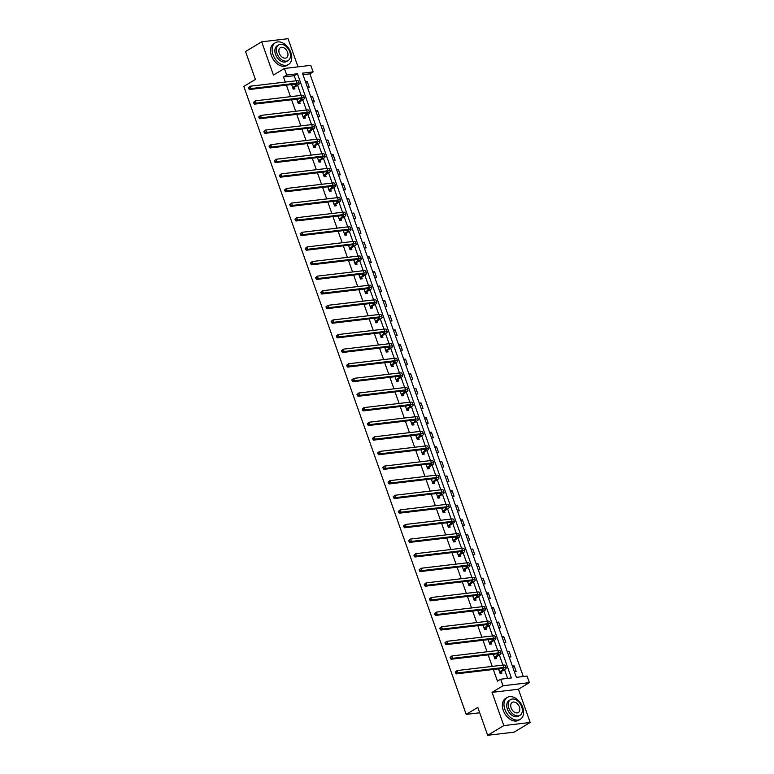 <?xml version="1.0" encoding="UTF-8"?>
<svg xmlns="http://www.w3.org/2000/svg" width="774" height="774" viewBox="0 0 774 774"><rect width="100%" height="100%" fill="white"/><g stroke="black" fill="none" stroke-linecap="round" stroke-linejoin="round"><path stroke-width="1.16" d="M527.065 676.079L529.387 682.639L503.003 685.764L500.681 679.214L511.382 677.947L297.429 73.762L286.728 75.03L284.416 68.48L310.79 65.345L313.112 71.905L302.421 73.172L516.364 677.347L527.065 676.079M518.416 689.228L492.041 692.362L503.806 725.606L487.678 735.3L514.062 732.175L530.19 722.471L518.416 689.228L529.387 682.639M298.019 66.864L288.054 38.7L261.67 41.825L273.445 75.068L284.416 68.48M523.311 676.524L309.89 73.84L313.112 71.905M503.806 725.606L530.19 722.471M487.678 735.3L477.8 707.397L466.19 714.373L243.81 86.417L255.42 79.432L245.542 51.529L261.67 41.825M466.19 714.373L479.706 712.777M309.89 73.84L302.944 74.662M305.469 81.783L307.239 81.57L309.223 87.191L307.452 87.404M310.635 96.392L312.406 96.179L314.399 101.8L312.628 102.013M315.811 111.001L317.582 110.788L319.575 116.41L317.804 116.622M320.987 125.611L322.758 125.398L324.741 131.019L322.981 131.222M326.164 140.22L327.934 140.007L329.918 145.628L328.147 145.831M331.33 154.819L333.101 154.616L335.094 160.228L333.323 160.441M336.506 169.429L338.277 169.225L340.27 174.837L338.499 175.05M341.682 184.038L343.453 183.835L345.436 189.446L343.666 189.659M346.849 198.647L348.619 198.434L350.612 204.055L348.842 204.268M352.025 213.256L353.795 213.043L355.788 218.665L354.018 218.878M357.201 227.866L358.972 227.653L360.955 233.274L359.184 233.487M362.367 242.475L364.138 242.262L366.131 247.883L364.361 248.096M367.544 257.084L369.314 256.871L371.307 262.492L369.537 262.696M372.72 271.693L374.49 271.481L376.474 277.102L374.703 277.305M377.886 286.293L379.657 286.09L381.65 291.701L379.879 291.914M383.062 300.902L384.833 300.699L386.826 306.311L385.055 306.523M388.238 315.511L390.009 315.308L391.992 320.92L390.222 321.133M393.405 330.121L395.175 329.908L397.168 335.529L395.398 335.742M398.581 344.73L400.352 344.517L402.345 350.138L400.574 350.351M403.757 359.339L405.528 359.126L407.511 364.748L405.74 364.96M408.924 373.948L410.694 373.736L412.687 379.357L410.917 379.57M414.1 388.558L415.87 388.345L417.863 393.966L416.093 394.169M419.276 403.167L421.046 402.954L423.03 408.575L421.259 408.778M424.442 417.767L426.213 417.563L428.206 423.175L426.435 423.388M429.618 432.376L431.389 432.173L433.382 437.784L431.611 437.997M434.794 446.985L436.565 446.782L438.548 452.393L436.778 452.606M439.961 461.594L441.731 461.381L443.725 467.003L441.954 467.215M445.137 476.204L446.908 475.991L448.901 481.612L447.13 481.825M450.313 490.813L452.084 490.6L454.067 496.221L452.297 496.434M455.489 505.422L457.26 505.209L459.243 510.83L457.473 511.043M460.656 520.031L462.426 519.818L464.419 525.44L462.649 525.643M465.832 534.641L467.602 534.428L469.595 540.049L467.825 540.252M471.008 549.24L472.779 549.037L474.762 554.648L472.991 554.861M476.174 563.849L477.945 563.646L479.938 569.258L478.168 569.471M481.351 578.459L483.121 578.255L485.114 583.867L483.344 584.08M486.527 593.068L488.297 592.855L490.281 598.476L488.51 598.689M491.693 607.677L493.464 607.464L495.457 613.085L493.686 613.298M496.869 622.286L498.64 622.073L500.633 627.695L498.862 627.908M502.045 636.896L503.816 636.683L505.799 642.304L504.029 642.517M507.212 651.505L508.982 651.292L510.975 656.913L509.205 657.116M512.388 666.114L514.159 665.901L516.152 671.522L514.381 671.726M296.007 80.796L294.197 75.707L283.507 76.974L285.306 82.063M286.399 85.15L290.482 96.663M291.575 99.759L295.658 111.272M296.752 114.368L300.825 125.881M301.918 128.968L306.001 140.491M307.094 143.577L311.177 155.1M312.27 158.186L316.343 169.709M317.437 172.796L321.52 184.318M322.613 187.405L326.696 198.928M327.789 202.014L331.862 213.537M332.955 216.623L337.038 228.137M338.132 231.233L342.214 242.746M343.308 245.842L347.381 257.355M348.474 260.441L352.557 271.964M353.65 275.051L357.733 286.574M358.826 289.66L362.9 301.183M364.003 304.269L368.076 315.792M369.169 318.878L373.252 330.401M374.345 333.488L378.428 345.011M379.521 348.097L383.594 359.61M384.688 362.706L388.771 374.219M389.864 377.315L393.947 388.829M395.04 391.915L399.113 403.438M400.206 406.524L404.289 418.047M405.382 421.133L409.465 432.656M410.559 435.743L414.632 447.266M415.725 450.352L419.808 461.875M420.901 464.961L424.984 476.484M426.077 479.57L430.151 491.084M431.244 494.18L435.327 505.693M436.42 508.789L440.503 520.302M441.596 523.388L445.669 534.911M446.762 537.998L450.845 549.521M451.939 552.607L456.021 564.13M457.115 567.216L461.188 578.739M462.281 581.825L466.364 593.348M467.457 596.435L471.54 607.958M472.633 611.044L476.707 622.557M477.8 625.653L481.883 637.166M482.976 640.262L487.059 651.776M488.152 654.862L492.225 666.385M493.328 669.471L497.459 681.149L500.681 679.214M507.628 678.392L504.522 669.636M502.926 665.118L499.356 655.027M497.75 650.508L494.18 640.417M492.574 635.899L489.004 625.808M487.407 621.29L483.827 611.199M482.231 606.69L478.661 596.599M477.055 592.081L473.485 581.99M471.888 577.472L468.309 567.381M466.712 562.862L463.142 552.771M461.536 548.253L457.966 538.162M456.37 533.644L452.79 523.553M451.194 519.035L447.624 508.944M446.017 504.425L442.447 494.334M440.851 489.816L437.271 479.725M435.675 475.217L432.105 465.126M430.499 460.607L426.929 450.516M425.332 445.998L421.753 435.907M420.156 431.389L416.586 421.298M414.98 416.78L411.41 406.689M409.814 402.17L406.234 392.079M404.638 387.561L401.067 377.47M399.461 372.952L395.891 362.861M394.295 358.343L390.715 348.252M389.119 343.743L385.549 333.652M383.943 329.134L380.373 319.043M378.776 314.525L375.197 304.434M373.6 299.915L370.03 289.824M368.424 285.306L364.854 275.215M363.248 270.697L359.678 260.606M358.081 256.088L354.502 245.997M352.905 241.478L349.335 231.387M347.729 226.869L344.159 216.778M342.563 212.27L338.983 202.178M337.387 197.66L333.817 187.569M332.21 183.051L328.64 172.96M327.044 168.442L323.464 158.351M321.868 153.833L318.298 143.741M316.692 139.223L313.122 129.132M311.525 124.614L307.946 114.523M306.349 110.005L302.779 99.914M301.173 95.395L297.603 85.304M291.575 84.53L293.182 89.097L294.971 88.884L294.43 87.365M296.742 99.14L298.358 103.706L300.138 103.493L299.606 101.975M301.918 113.749L303.534 118.306L305.314 118.103L304.772 116.574M307.094 128.358L308.7 132.915L310.49 132.702L309.948 131.183M312.261 142.967L313.876 147.524L315.657 147.312L315.124 145.793M317.437 157.577L319.052 162.134L320.833 161.921L320.291 160.402M322.613 172.186L324.229 176.743L326.009 176.53L325.467 175.011M327.779 186.795L329.395 191.352L331.175 191.139L330.643 189.62M332.955 201.404L334.571 205.961L336.351 205.749L335.81 204.23M338.132 216.004L339.747 220.571L341.528 220.358L340.986 218.839M343.298 230.613L344.914 235.18L346.694 234.967L346.162 233.448M348.474 245.223L350.09 249.779L351.87 249.576L351.328 248.048M353.65 259.832L355.266 264.389L357.046 264.176L356.504 262.657M358.817 274.441L360.432 278.998L362.213 278.785L361.681 277.266M363.993 289.05L365.609 293.607L367.389 293.394L366.857 291.875M369.169 303.66L370.785 308.216L372.565 308.004L372.023 306.485M374.335 318.269L375.951 322.826L377.741 322.613L377.199 321.094M379.512 332.878L381.127 337.435L382.907 337.222L382.375 335.703M384.688 347.478L386.303 352.044L388.084 351.831L387.542 350.312M389.854 362.087L391.47 366.653L393.26 366.441L392.718 364.922M395.03 376.696L396.646 381.253L398.426 381.05L397.894 379.521M400.206 391.305L401.822 395.862L403.602 395.649L403.061 394.13M405.382 405.915L406.989 410.472L408.778 410.259L408.237 408.74M410.549 420.524L412.165 425.081L413.945 424.868L413.413 423.349M415.725 435.133L417.341 439.69L419.121 439.477L418.579 437.958M420.901 449.742L422.507 454.299L424.297 454.086L423.755 452.567M426.068 464.352L427.683 468.909L429.464 468.696L428.931 467.177M431.244 478.951L432.859 483.518L434.64 483.305L434.098 481.786M436.42 493.56L438.026 498.127L439.816 497.914L439.274 496.395M441.586 508.17L443.202 512.727L444.982 512.523L444.45 510.995M446.762 522.779L448.378 527.336L450.158 527.123L449.617 525.604M451.939 537.388L453.554 541.945L455.335 541.732L454.793 540.213M457.105 551.997L458.721 556.554L460.501 556.342L459.969 554.823M462.281 566.607L463.897 571.164L465.677 570.951L465.135 569.432M467.457 581.216L469.073 585.773L470.853 585.56L470.311 584.041M472.624 595.825L474.239 600.382L476.02 600.169L475.488 598.65M477.8 610.425L479.416 614.991L481.196 614.779L480.654 613.26M482.976 625.034L484.592 629.601L486.372 629.388L485.83 627.869M488.142 639.643L489.758 644.2L491.538 643.997L491.006 642.468M493.319 654.253L494.934 658.809L496.714 658.597L496.182 657.078M498.495 668.862L500.11 673.419L501.891 673.206L501.349 671.687M492.041 692.362L503.003 685.764M283.507 76.974L286.728 75.03M294.197 75.707L297.429 73.762M305.72 82.489L307.239 81.57M310.887 97.098L312.406 96.179M316.063 111.708L317.582 110.788M321.239 126.307L322.758 125.398M326.405 140.916L327.934 140.007M331.582 155.526L333.101 154.616M336.758 170.135L338.277 169.225M341.924 184.744L343.453 183.835M347.1 199.353L348.619 198.434M352.276 213.963L353.795 213.043M357.443 228.572L358.972 227.653M362.619 243.181L364.138 242.262M367.795 257.781L369.314 256.871M372.962 272.39L374.49 271.481M378.138 286.999L379.657 286.09M383.314 301.608L384.833 300.699M388.48 316.218L390.009 315.308M393.656 330.827L395.175 329.908M398.833 345.436L400.352 344.517M404.009 360.045L405.528 359.126M409.175 374.655L410.694 373.736M414.351 389.254L415.87 388.345M419.527 403.864L421.046 402.954M424.694 418.473L426.213 417.563M429.87 433.082L431.389 432.173M435.046 447.691L436.565 446.782M440.213 462.301L441.731 461.381M445.389 476.91L446.908 475.991M450.565 491.519L452.084 490.6M455.731 506.128L457.26 505.209M460.907 520.728L462.426 519.818M466.083 535.337L467.602 534.428M471.25 549.946L472.779 549.037M476.426 564.556L477.945 563.646M481.602 579.165L483.121 578.255M486.769 593.774L488.297 592.855M491.945 608.383L493.464 607.464M497.121 622.993L498.64 622.073M502.287 637.602L503.816 636.683M507.463 652.201L508.982 651.292M512.64 666.811L514.159 665.901M292.649 87.578L295.687 85.604A5.089 1.093 160.5 0 0 296.916 84.327A5.089 1.093 160.5 0 0 295.349 84.085L249.392 89.532L248.706 88.652L249.344 88.265L249.015 87.327L248.367 87.714L248.706 88.652M291.73 84.995L293.027 84.366M248.367 87.714L250.176 86.224L251.008 88.565L296.955 83.118A7.624 1.635 -19.5 0 1 299.306 83.476A7.624 1.635 -19.5 0 1 297.468 85.392L294.594 87.123L293.278 89.078M291.672 84.801L292.301 84.801M249.015 87.327L250.176 86.224L296.132 80.777A7.624 1.635 -19.5 0 1 298.483 81.144L299.306 83.476M249.344 88.265L251.008 88.565L249.392 89.532M292.804 87.336L294.594 87.123M290.85 52.555A12.713 8.553 59 0 0 275.389 42.715A12.713 8.553 59 0 0 273.029 54.673A12.713 8.553 59 0 0 288.489 64.513A12.713 8.553 59 0 0 290.85 52.555M275.389 42.715L273.773 43.692A12.713 8.553 59 0 0 271.413 55.641A12.713 8.553 59 0 0 286.873 65.48L288.489 64.513M288.141 60.566L286.651 61.456A9.153 6.153 -121 0 1 275.525 54.374A9.153 6.153 -121 0 1 277.218 45.772L278.708 44.873A9.153 6.153 59 0 0 277.005 53.483A9.153 6.153 59 0 0 288.141 60.566A9.153 6.153 59 0 0 289.834 51.964A9.153 6.153 59 0 0 278.708 44.873M279.288 53.212A5.902 3.967 59 0 0 286.457 57.779A5.902 3.967 59 0 0 287.56 52.235A5.902 3.967 59 0 0 280.382 47.669A5.902 3.967 59 0 0 279.288 53.212M522.702 707.301A12.713 8.553 59 0 0 507.241 697.461A12.713 8.553 59 0 0 504.88 709.419A12.713 8.553 59 0 0 520.341 719.259A12.713 8.553 59 0 0 522.702 707.301M507.241 697.461L505.635 698.438A12.713 8.553 59 0 0 503.274 710.387A12.713 8.553 59 0 0 518.735 720.226L520.341 719.259M519.993 715.311L518.512 716.202A9.153 6.153 -121 0 1 507.376 709.119A9.153 6.153 -121 0 1 509.079 700.518L510.559 699.619A9.153 6.153 59 0 0 508.866 708.229A9.153 6.153 59 0 0 519.993 715.311A9.153 6.153 59 0 0 521.695 706.71A9.153 6.153 59 0 0 510.559 699.619M511.14 707.958A5.902 3.967 59 0 0 518.319 712.525A5.902 3.967 59 0 0 519.412 706.981A5.902 3.967 59 0 0 512.243 702.415A5.902 3.967 59 0 0 511.14 707.958M297.816 102.178L300.854 100.214A5.089 1.093 160.5 0 0 302.083 98.937A5.089 1.093 160.5 0 0 300.515 98.695L254.569 104.142L253.872 103.261L254.52 102.874L254.191 101.936L253.543 102.323L253.872 103.261M296.906 99.604L298.203 98.975M253.543 102.323L255.352 100.833L256.184 103.174L302.131 97.727A7.624 1.635 -19.5 0 1 304.482 98.085A7.624 1.635 -19.5 0 1 302.634 100.001L299.761 101.733L298.454 103.687M296.839 99.411L297.477 99.411M254.191 101.936L255.352 100.833L301.299 95.386A7.624 1.635 -19.5 0 1 303.65 95.744L304.482 98.085M254.52 102.874L256.184 103.174L254.569 104.142M297.98 101.945L299.761 101.733M302.992 116.787L306.03 114.823A5.089 1.093 160.5 0 0 307.259 113.546A5.089 1.093 160.5 0 0 305.691 113.304L259.745 118.751L259.048 117.871L259.696 117.484L259.358 116.545L258.719 116.932L259.048 117.871M302.083 114.213L303.369 113.575M258.719 116.932L260.528 115.442L261.351 117.783L307.307 112.336A7.624 1.635 -19.5 0 1 309.658 112.694A7.624 1.635 -19.5 0 1 307.81 114.61L304.937 116.342L303.631 118.296M302.015 114.02L302.644 114.01M259.358 116.545L260.528 115.442L306.475 109.995A7.624 1.635 -19.5 0 1 308.826 110.353L309.658 112.694M259.696 117.484L261.351 117.783L259.745 118.751M303.156 116.545L304.937 116.342M308.168 131.396L311.206 129.432A5.089 1.093 160.5 0 0 312.435 128.155A5.089 1.093 160.5 0 0 310.867 127.913L264.911 133.36L264.224 132.48L264.863 132.093L264.534 131.154L263.886 131.541L264.224 132.48M307.249 128.823L308.545 128.184M263.886 131.541L265.695 130.051L266.527 132.393L312.473 126.946A7.624 1.635 -19.5 0 1 314.825 127.304A7.624 1.635 -19.5 0 1 312.986 129.219L310.113 130.941L308.797 132.905M307.191 128.629L307.82 128.619M264.534 131.154L265.695 130.051L311.651 124.604A7.624 1.635 -19.5 0 1 314.002 124.962L314.825 127.304M264.863 132.093L266.527 132.393L264.911 133.36M308.323 131.154L310.113 130.941M313.344 146.005L316.373 144.041A5.089 1.093 160.5 0 0 317.601 142.764A5.089 1.093 160.5 0 0 316.034 142.522L270.087 147.969L269.391 147.089L270.039 146.692L269.71 145.764L269.062 146.151L269.391 147.089M312.425 143.432L313.722 142.793M269.062 146.151L270.871 144.661L271.703 147.002L317.65 141.555A7.624 1.635 -19.5 0 1 320.001 141.913A7.624 1.635 -19.5 0 1 318.153 143.829L315.279 145.551L313.973 147.515M312.357 143.238L312.996 143.229M269.71 145.764L270.871 144.661L316.818 139.214A7.624 1.635 -19.5 0 1 319.169 139.572L320.001 141.913M270.039 146.692L271.703 147.002L270.087 147.969M313.499 145.764L315.279 145.551M318.511 160.615L321.549 158.641A5.089 1.093 160.5 0 0 322.777 157.374A5.089 1.093 160.5 0 0 321.21 157.132L275.263 162.579L274.567 161.689L275.215 161.302L274.886 160.373L274.238 160.76L274.567 161.689M317.601 158.031L318.888 157.403M274.238 160.76L276.047 159.27L276.869 161.611L322.826 156.155A7.624 1.635 -19.5 0 1 325.177 156.522A7.624 1.635 -19.5 0 1 323.329 158.438L320.455 160.16L319.149 162.124M317.534 157.848L318.162 157.838M274.886 160.373L276.047 159.27L321.994 153.813A7.624 1.635 -19.5 0 1 324.345 154.181L325.177 156.522M275.215 161.302L276.869 161.611L275.263 162.579M318.675 160.373L320.455 160.16M323.687 175.224L326.725 173.25A5.089 1.093 160.5 0 0 327.953 171.983A5.089 1.093 160.5 0 0 326.386 171.741L280.43 177.188L279.743 176.298L280.382 175.911L280.053 174.972L279.414 175.369L279.743 176.298M322.768 172.641L324.064 172.012M279.414 175.369L281.214 173.869L282.046 176.211L327.992 170.764A7.624 1.635 -19.5 0 1 330.343 171.131A7.624 1.635 -19.5 0 1 328.505 173.037L325.631 174.769L324.325 176.733M322.71 172.457L323.339 172.447M280.053 174.972L281.214 173.869L327.17 168.422A7.624 1.635 -19.5 0 1 329.521 168.79L330.343 171.131M280.382 175.911L282.046 176.211L280.43 177.188M323.842 174.982L325.631 174.769M328.863 189.833L331.891 187.859A5.089 1.093 160.5 0 0 333.12 186.582A5.089 1.093 160.5 0 0 331.553 186.34L285.606 191.797L284.909 190.907L285.558 190.52L285.229 189.582L284.58 189.969L284.909 190.907M327.944 187.25L329.24 186.621M284.58 189.969L286.39 188.479L287.222 190.82L333.168 185.373A7.624 1.635 -19.5 0 1 335.519 185.741A7.624 1.635 -19.5 0 1 333.681 187.647L330.798 189.378L329.492 191.342M327.876 187.066L328.515 187.056M285.229 189.582L286.39 188.479L332.336 183.032A7.624 1.635 -19.5 0 1 334.687 183.399L335.519 185.741M285.558 190.52L287.222 190.82L285.606 191.797M329.018 189.591L330.798 189.378M334.029 204.442L337.067 202.469A5.089 1.093 160.5 0 0 338.296 201.192A5.089 1.093 160.5 0 0 336.729 200.95L290.782 206.397L290.086 205.516L290.734 205.129L290.405 204.191L289.757 204.578L290.086 205.516M333.12 201.859L334.407 201.23M289.757 204.578L291.566 203.088L292.388 205.429L338.344 199.982A7.624 1.635 -19.5 0 1 340.695 200.35A7.624 1.635 -19.5 0 1 338.848 202.256L335.974 203.988L334.668 205.952M333.052 201.675L333.681 201.666M290.405 204.191L291.566 203.088L337.512 197.641A7.624 1.635 -19.5 0 1 339.863 198.009L340.695 200.35M290.734 205.129L292.388 205.429L290.782 206.397M334.194 204.201L335.974 203.988M339.206 219.052L342.243 217.078A5.089 1.093 160.5 0 0 343.472 215.801A5.089 1.093 160.5 0 0 341.905 215.559L295.949 221.006L295.262 220.126L295.91 219.739L295.571 218.8L294.933 219.187L295.262 220.126M338.296 216.468L339.583 215.84M294.933 219.187L296.732 217.697L297.564 220.039L343.511 214.592A7.624 1.635 -19.5 0 1 345.862 214.949A7.624 1.635 -19.5 0 1 344.024 216.865L341.15 218.597L339.844 220.551M338.228 216.275L338.857 216.275M295.571 218.8L296.732 217.697L342.688 212.25A7.624 1.635 -19.5 0 1 345.04 212.618L345.862 214.949M295.91 219.739L297.564 220.039L295.949 221.006M339.36 218.81L341.15 218.597M344.382 233.651L347.41 231.687A5.089 1.093 160.5 0 0 348.639 230.41A5.089 1.093 160.5 0 0 347.071 230.168L301.125 235.615L300.438 234.735L301.076 234.348L300.747 233.409L300.099 233.796L300.438 234.735M343.463 231.078L344.759 230.449M300.099 233.796L301.908 232.306L302.74 234.648L348.687 229.201A7.624 1.635 -19.5 0 1 351.038 229.559A7.624 1.635 -19.5 0 1 349.2 231.474L346.317 233.206L345.011 235.161M343.395 230.884L344.033 230.884M300.747 233.409L301.908 232.306L347.855 226.859A7.624 1.635 -19.5 0 1 350.206 227.217L351.038 229.559M301.076 234.348L302.74 234.648L301.125 235.615M344.536 233.419L346.317 233.206M349.548 248.261L352.586 246.296A5.089 1.093 160.5 0 0 353.815 245.019A5.089 1.093 160.5 0 0 352.247 244.778L306.301 250.225L305.604 249.344L306.252 248.957L305.923 248.019L305.275 248.406L305.604 249.344M348.639 245.687L349.925 245.048M305.275 248.406L307.084 246.916L307.907 249.257L353.863 243.81A7.624 1.635 -19.5 0 1 356.214 244.168A7.624 1.635 -19.5 0 1 354.366 246.084L351.493 247.815L350.187 249.77M348.571 245.493L349.2 245.484M305.923 248.019L307.084 246.916L353.031 241.469A7.624 1.635 -19.5 0 1 355.382 241.827L356.214 244.168M306.252 248.957L307.907 249.257L306.301 250.225M349.713 248.019L351.493 247.815M354.724 262.87L357.762 260.906A5.089 1.093 160.5 0 0 358.991 259.629A5.089 1.093 160.5 0 0 357.424 259.387L311.467 264.834L310.78 263.953L311.429 263.566L311.09 262.628L310.451 263.015L310.78 263.953M353.815 260.296L355.102 259.658M310.451 263.015L312.251 261.525L313.083 263.866L359.03 258.419A7.624 1.635 -19.5 0 1 361.381 258.777A7.624 1.635 -19.5 0 1 359.542 260.693L356.669 262.415L355.363 264.379M353.747 260.103L354.376 260.093M311.09 262.628L312.251 261.525L358.207 256.078A7.624 1.635 -19.5 0 1 360.558 256.436L361.381 258.777M311.429 263.566L313.083 263.866L311.467 264.834M354.889 262.628L356.669 262.415M359.9 277.479L362.929 275.515A5.089 1.093 160.5 0 0 364.157 274.238A5.089 1.093 160.5 0 0 362.59 273.996L316.643 279.443L315.956 278.563L316.595 278.166L316.266 277.237L315.618 277.624L315.956 278.563M358.981 274.905L360.278 274.267M315.618 277.624L317.427 276.134L318.259 278.476L364.206 273.029A7.624 1.635 -19.5 0 1 366.557 273.386A7.624 1.635 -19.5 0 1 364.718 275.302L361.835 277.024L360.529 278.988M358.913 274.712L359.552 274.702M316.266 277.237L317.427 276.134L363.374 270.687A7.624 1.635 -19.5 0 1 365.725 271.045L366.557 273.386M316.595 278.166L318.259 278.476L316.643 279.443M360.055 277.237L361.835 277.024M365.067 292.088L368.105 290.115A5.089 1.093 160.5 0 0 369.333 288.847A5.089 1.093 160.5 0 0 367.766 288.605L321.82 294.052L321.123 293.162L321.771 292.775L321.442 291.846L320.794 292.233L321.123 293.162M364.157 289.505L365.444 288.876M320.794 292.233L322.603 290.743L323.426 293.085L369.382 287.628A7.624 1.635 -19.5 0 1 371.733 287.996A7.624 1.635 -19.5 0 1 369.885 289.911L367.011 291.634L365.705 293.598M364.09 289.321L364.718 289.312M321.442 291.846L322.603 290.743L368.55 285.287A7.624 1.635 -19.5 0 1 370.901 285.654L371.733 287.996M321.771 292.775L323.426 293.085L321.82 294.052M365.231 291.846L367.011 291.634M370.243 306.697L373.281 304.724A5.089 1.093 160.5 0 0 374.51 303.456A5.089 1.093 160.5 0 0 372.942 303.214L326.986 308.662L326.299 307.771L326.947 307.384L326.609 306.446L325.97 306.843L326.299 307.771M369.333 304.114L370.62 303.485M325.97 306.843L327.77 305.343L328.602 307.684L374.548 302.237A7.624 1.635 -19.5 0 1 376.909 302.605A7.624 1.635 -19.5 0 1 375.061 304.511L372.188 306.243L370.881 308.207M369.266 303.93L369.895 303.921M326.609 306.446L327.77 305.343L373.726 299.896A7.624 1.635 -19.5 0 1 376.077 300.264L376.909 302.605M326.947 307.384L328.602 307.684L326.986 308.662M370.407 306.456L372.188 306.243M375.419 321.307L378.447 319.333A5.089 1.093 160.5 0 0 379.676 318.056A5.089 1.093 160.5 0 0 378.109 317.814L332.162 323.271L331.475 322.381L332.114 321.994L331.785 321.055L331.137 321.442L331.475 322.381M374.5 318.724L375.796 318.095M331.137 321.442L332.946 319.952L333.778 322.294L379.724 316.847A7.624 1.635 -19.5 0 1 382.075 317.214A7.624 1.635 -19.5 0 1 380.237 319.12L377.354 320.852L376.048 322.816M374.432 318.54L375.071 318.53M331.785 321.055L332.946 319.952L378.892 314.505A7.624 1.635 -19.5 0 1 381.243 314.873L382.075 317.214M332.114 321.994L333.778 322.294L332.162 323.271M375.574 321.065L377.354 320.852M380.585 335.916L383.623 333.942A5.089 1.093 160.5 0 0 384.852 332.665A5.089 1.093 160.5 0 0 383.285 332.423L337.338 337.87L336.642 336.99L337.29 336.603L336.961 335.664L336.313 336.051L336.642 336.99M379.676 333.333L380.963 332.704M336.313 336.051L338.122 334.562L338.944 336.903L384.901 331.456A7.624 1.635 -19.5 0 1 387.252 331.823A7.624 1.635 -19.5 0 1 385.404 333.729L382.53 335.461L381.224 337.425M379.608 333.149L380.247 333.139M336.961 335.664L338.122 334.562L384.068 329.114A7.624 1.635 -19.5 0 1 386.419 329.482L387.252 331.823M337.29 336.603L338.944 336.903L337.338 337.87M380.75 335.674L382.53 335.461M385.762 350.525L388.8 348.552A5.089 1.093 160.5 0 0 390.028 347.274A5.089 1.093 160.5 0 0 388.461 347.033L342.505 352.48L341.818 351.599L342.466 351.212L342.127 350.274L341.489 350.661L341.818 351.599M384.852 347.942L386.139 347.313M341.489 350.661L343.288 349.171L344.12 351.512L390.067 346.065A7.624 1.635 -19.5 0 1 392.428 346.423A7.624 1.635 -19.5 0 1 390.58 348.339L387.706 350.071L386.4 352.025M384.784 347.749L385.413 347.749M342.127 350.274L343.288 349.171L389.245 343.724A7.624 1.635 -19.5 0 1 391.596 344.091L392.428 346.423M342.466 351.212L344.12 351.512L342.505 352.48M385.926 350.283L387.706 350.071M390.938 365.125L393.966 363.161A5.089 1.093 160.5 0 0 395.195 361.884A5.089 1.093 160.5 0 0 393.627 361.642L347.681 367.089L346.994 366.208L347.632 365.821L347.303 364.883L346.655 365.27L346.994 366.208M390.019 362.551L391.315 361.922M346.655 365.27L348.464 363.78L349.297 366.121L395.243 360.674A7.624 1.635 -19.5 0 1 397.594 361.032A7.624 1.635 -19.5 0 1 395.756 362.948L392.882 364.68L391.567 366.634M389.951 362.358L390.589 362.358M347.303 364.883L348.464 363.78L394.411 358.333A7.624 1.635 -19.5 0 1 396.772 358.691L397.594 361.032M347.632 365.821L349.297 366.121L347.681 367.089M391.093 364.893L392.882 364.68M396.104 379.734L399.142 377.77A5.089 1.093 160.5 0 0 400.371 376.493A5.089 1.093 160.5 0 0 398.803 376.251L352.857 381.698L352.16 380.818L352.809 380.431L352.48 379.492L351.831 379.879L352.16 380.818M395.195 377.161L396.482 376.522M351.831 379.879L353.641 378.389L354.473 380.731L400.419 375.284A7.624 1.635 -19.5 0 1 402.77 375.642A7.624 1.635 -19.5 0 1 400.922 377.557L398.049 379.289L396.743 381.243M395.127 376.967L395.766 376.957M352.48 379.492L353.641 378.389L399.587 372.942A7.624 1.635 -19.5 0 1 401.938 373.3L402.77 375.642M352.809 380.431L354.473 380.731L352.857 381.698M396.269 379.492L398.049 379.289M401.28 394.343L404.318 392.379A5.089 1.093 160.5 0 0 405.547 391.102A5.089 1.093 160.5 0 0 403.98 390.86L358.023 396.307L357.336 395.427L357.985 395.04L357.646 394.101L357.007 394.488L357.336 395.427M400.371 391.77L401.658 391.131M357.007 394.488L358.807 392.998L359.639 395.34L405.586 389.893A7.624 1.635 -19.5 0 1 407.946 390.251A7.624 1.635 -19.5 0 1 406.098 392.166L403.225 393.889L401.919 395.853M400.303 391.576L400.932 391.567M357.646 394.101L358.807 392.998L404.763 387.551A7.624 1.635 -19.5 0 1 407.114 387.909L407.946 390.251M357.985 395.04L359.639 395.34L358.023 396.307M401.445 394.101L403.225 393.889M406.456 408.953L409.485 406.989A5.089 1.093 160.5 0 0 410.723 405.711A5.089 1.093 160.5 0 0 409.146 405.47L363.2 410.917L362.513 410.036L363.151 409.639L362.822 408.711L362.174 409.098L362.513 410.036M405.537 406.379L406.834 405.74M362.174 409.098L363.983 407.608L364.815 409.949L410.762 404.502A7.624 1.635 -19.5 0 1 413.113 404.86A7.624 1.635 -19.5 0 1 411.275 406.776L408.401 408.498L407.085 410.462M405.47 406.186L406.108 406.176M362.822 408.711L363.983 407.608L409.93 402.161A7.624 1.635 -19.5 0 1 412.29 402.519L413.113 404.86M363.151 409.639L364.815 409.949L363.2 410.917M406.611 408.711L408.401 408.498M411.623 423.562L414.661 421.588A5.089 1.093 160.5 0 0 415.89 420.321A5.089 1.093 160.5 0 0 414.322 420.079L368.376 425.526L367.679 424.636L368.327 424.249L367.998 423.32L367.35 423.707L367.679 424.636M410.713 420.979L412.01 420.35M367.35 423.707L369.159 422.217L369.991 424.558L415.938 419.102A7.624 1.635 -19.5 0 1 418.289 419.469A7.624 1.635 -19.5 0 1 416.441 421.385L413.568 423.107L412.261 425.071M410.646 420.795L411.284 420.785M367.998 423.32L369.159 422.217L415.106 416.76A7.624 1.635 -19.5 0 1 417.457 417.128L418.289 419.469M368.327 424.249L369.991 424.558L368.376 425.526M411.787 423.32L413.568 423.107M416.799 438.171L419.837 436.197A5.089 1.093 160.5 0 0 421.066 434.93A5.089 1.093 160.5 0 0 419.498 434.688L373.552 440.135L372.855 439.245L373.503 438.858L373.165 437.92L372.526 438.316L372.855 439.245M415.89 435.588L417.176 434.959M372.526 438.316L374.335 436.817L375.158 439.158L421.114 433.711A7.624 1.635 -19.5 0 1 423.465 434.079A7.624 1.635 -19.5 0 1 421.617 435.985L418.744 437.716L417.438 439.68M415.822 435.404L416.451 435.394M373.165 437.92L374.335 436.817L420.282 431.37A7.624 1.635 -19.5 0 1 422.633 431.737L423.465 434.079M373.503 438.858L375.158 439.158L373.552 440.135M416.963 437.929L418.744 437.716M421.975 452.78L425.013 450.807A5.089 1.093 160.5 0 0 426.242 449.53A5.089 1.093 160.5 0 0 424.665 449.288L378.718 454.744L378.031 453.854L378.67 453.467L378.341 452.529L377.693 452.916L378.031 453.854M421.056 450.197L422.352 449.568M377.693 452.916L379.502 451.426L380.334 453.767L426.281 448.32A7.624 1.635 -19.5 0 1 428.632 448.688A7.624 1.635 -19.5 0 1 426.793 450.594L423.92 452.326L422.604 454.29M420.998 450.013L421.627 450.004M378.341 452.529L379.502 451.426L425.458 445.979A7.624 1.635 -19.5 0 1 427.809 446.346L428.632 448.688M378.67 453.467L380.334 453.767L378.718 454.744M422.13 452.538L423.92 452.326M427.142 467.39L430.18 465.416A5.089 1.093 160.5 0 0 431.408 464.139A5.089 1.093 160.5 0 0 429.841 463.897L383.894 469.344L383.198 468.464L383.846 468.077L383.517 467.138L382.869 467.525L383.198 468.464M426.232 464.806L427.529 464.177M382.869 467.525L384.678 466.035L385.51 468.376L431.457 462.929A7.624 1.635 -19.5 0 1 433.808 463.297A7.624 1.635 -19.5 0 1 431.96 465.203L429.086 466.935L427.78 468.899M426.164 464.623L426.803 464.613M383.517 467.138L384.678 466.035L430.625 460.588A7.624 1.635 -19.5 0 1 432.976 460.956L433.808 463.297M383.846 468.077L385.51 468.376L383.894 469.344M427.306 467.148L429.086 466.935M432.318 481.999L435.356 480.025A5.089 1.093 160.5 0 0 436.584 478.748A5.089 1.093 160.5 0 0 435.017 478.506L389.07 483.953L388.374 483.073L389.022 482.686L388.683 481.747L388.045 482.134L388.374 483.073M431.408 479.416L432.695 478.787M388.045 482.134L389.854 480.644L390.677 482.986L436.633 477.539A7.624 1.635 -19.5 0 1 438.984 477.897A7.624 1.635 -19.5 0 1 437.136 479.812L434.262 481.544L432.956 483.498M431.341 479.222L431.969 479.222M388.683 481.747L389.854 480.644L435.801 475.197A7.624 1.635 -19.5 0 1 438.152 475.565L438.984 477.897M389.022 482.686L390.677 482.986L389.07 483.953M432.482 481.757L434.262 481.544M437.494 496.598L440.532 494.634A5.089 1.093 160.5 0 0 441.761 493.357A5.089 1.093 160.5 0 0 440.193 493.115L394.237 498.562L393.55 497.682L394.189 497.295L393.86 496.357L393.211 496.744L393.55 497.682M436.575 494.025L437.871 493.396M393.211 496.744L395.021 495.254L395.853 497.595L441.799 492.148A7.624 1.635 -19.5 0 1 444.15 492.506A7.624 1.635 -19.5 0 1 442.312 494.422L439.438 496.153L438.123 498.108M436.517 493.831L437.146 493.831M393.86 496.357L395.021 495.254L440.977 489.807A7.624 1.635 -19.5 0 1 443.328 490.165L444.15 492.506M394.189 497.295L395.853 497.595L394.237 498.562M437.649 496.366L439.438 496.153M442.67 511.208L445.698 509.244A5.089 1.093 160.5 0 0 446.927 507.967A5.089 1.093 160.5 0 0 445.36 507.725L399.413 513.172L398.716 512.291L399.365 511.904L399.036 510.966L398.387 511.353L398.716 512.291M441.751 508.634L443.047 507.996M398.387 511.353L400.197 509.863L401.029 512.204L446.975 506.757A7.624 1.635 -19.5 0 1 449.326 507.115A7.624 1.635 -19.5 0 1 447.478 509.031L444.605 510.763L443.299 512.717M441.683 508.441L442.322 508.431M399.036 510.966L400.197 509.863L446.143 504.416A7.624 1.635 -19.5 0 1 448.494 504.774L449.326 507.115M399.365 511.904L401.029 512.204L399.413 513.172M442.825 510.966L444.605 510.763M447.836 525.817L450.874 523.853A5.089 1.093 160.5 0 0 452.103 522.576A5.089 1.093 160.5 0 0 450.536 522.334L404.589 527.781L403.893 526.901L404.541 526.514L404.212 525.575L403.564 525.962L403.893 526.901M446.927 523.243L448.214 522.605M403.564 525.962L405.373 524.472L406.195 526.813L452.151 521.366A7.624 1.635 -19.5 0 1 454.502 521.724A7.624 1.635 -19.5 0 1 452.655 523.64L449.781 525.362L448.475 527.326M446.859 523.05L447.488 523.04M404.212 525.575L405.373 524.472L451.319 519.025A7.624 1.635 -19.5 0 1 453.67 519.383L454.502 521.724M404.541 526.514L406.195 526.813L404.589 527.781M448.001 525.575L449.781 525.362M453.013 540.426L456.05 538.462A5.089 1.093 160.5 0 0 457.279 537.185A5.089 1.093 160.5 0 0 455.712 536.943L409.756 542.39L409.069 541.51L409.707 541.113L409.378 540.184L408.74 540.571L409.069 541.51M452.093 537.853L453.39 537.214M408.74 540.571L410.539 539.081L411.371 541.423L457.318 535.976A7.624 1.635 -19.5 0 1 459.669 536.334A7.624 1.635 -19.5 0 1 457.831 538.249L454.957 539.971L453.641 541.935M452.035 537.659L452.664 537.649M409.378 540.184L410.539 539.081L456.496 533.634A7.624 1.635 -19.5 0 1 458.847 533.992L459.669 536.334M409.707 541.113L411.371 541.423L409.756 542.39M453.167 540.184L454.957 539.971M458.189 555.035L461.217 553.062A5.089 1.093 160.5 0 0 462.446 551.794A5.089 1.093 160.5 0 0 460.878 551.552L414.932 556.999L414.235 556.109L414.883 555.722L414.554 554.794L413.906 555.181L414.235 556.109M457.27 552.452L458.566 551.823M413.906 555.181L415.715 553.691L416.547 556.032L462.494 550.575A7.624 1.635 -19.5 0 1 464.845 550.943A7.624 1.635 -19.5 0 1 463.007 552.859L460.124 554.581L458.818 556.545M457.202 552.268L457.84 552.259M414.554 554.794L415.715 553.691L461.662 548.234A7.624 1.635 -19.5 0 1 464.013 548.602L464.845 550.943M414.883 555.722L416.547 556.032L414.932 556.999M458.343 554.794L460.124 554.581M463.355 569.645L466.393 567.671A5.089 1.093 160.5 0 0 467.622 566.404A5.089 1.093 160.5 0 0 466.054 566.162L420.108 571.609L419.411 570.719L420.059 570.332L419.731 569.393L419.082 569.79L419.411 570.719M462.446 567.061L463.732 566.433M419.082 569.79L420.892 568.29L421.714 570.631L467.67 565.184A7.624 1.635 -19.5 0 1 470.021 565.552A7.624 1.635 -19.5 0 1 468.173 567.458L465.3 569.19L463.994 571.154M462.378 566.878L463.007 566.868M419.731 569.393L420.892 568.29L466.838 562.843A7.624 1.635 -19.5 0 1 469.189 563.211L470.021 565.552M420.059 570.332L421.714 570.631L420.108 571.609M463.52 569.403L465.3 569.19M468.531 584.254L471.569 582.28A5.089 1.093 160.5 0 0 472.798 581.003A5.089 1.093 160.5 0 0 471.231 580.761L425.274 586.218L424.587 585.328L425.236 584.941L424.897 584.002L424.258 584.389L424.587 585.328M467.622 581.671L468.909 581.042M424.258 584.389L426.058 582.899L426.89 585.241L472.837 579.794A7.624 1.635 -19.5 0 1 475.188 580.161A7.624 1.635 -19.5 0 1 473.349 582.067L470.476 583.799L469.17 585.763M467.554 581.487L468.183 581.477M424.897 584.002L426.058 582.899L472.014 577.452A7.624 1.635 -19.5 0 1 474.365 577.82L475.188 580.161M425.236 584.941L426.89 585.241L425.274 586.218M468.686 584.012L470.476 583.799M473.707 598.863L476.736 596.889A5.089 1.093 160.5 0 0 477.964 595.612A5.089 1.093 160.5 0 0 476.397 595.37L430.45 600.817L429.754 599.937L430.402 599.55L430.073 598.612L429.425 598.999L429.754 599.937M472.788 596.28L474.085 595.651M429.425 598.999L431.234 597.509L432.066 599.85L478.013 594.403A7.624 1.635 -19.5 0 1 480.364 594.771A7.624 1.635 -19.5 0 1 478.526 596.677L475.642 598.408L474.336 600.372M472.721 596.096L473.359 596.086M430.073 598.612L431.234 597.509L477.181 592.062A7.624 1.635 -19.5 0 1 479.532 592.429L480.364 594.771M430.402 599.55L432.066 599.85L430.45 600.817M473.862 598.621L475.642 598.408M478.874 613.472L481.912 611.499A5.089 1.093 160.5 0 0 483.14 610.222A5.089 1.093 160.5 0 0 481.573 609.98L435.627 615.427L434.93 614.546L435.578 614.159L435.249 613.221L434.601 613.608L434.93 614.546M477.964 610.889L479.251 610.26M434.601 613.608L436.41 612.118L437.233 614.459L483.189 609.012A7.624 1.635 -19.5 0 1 485.54 609.37A7.624 1.635 -19.5 0 1 483.692 611.286L480.818 613.018L479.512 614.972M477.897 610.696L478.526 610.696M435.249 613.221L436.41 612.118L482.357 606.671A7.624 1.635 -19.5 0 1 484.708 607.039L485.54 609.37M435.578 614.159L437.233 614.459L435.627 615.427M479.038 613.231L480.818 613.018M484.05 628.072L487.088 626.108A5.089 1.093 160.5 0 0 488.317 624.831A5.089 1.093 160.5 0 0 486.749 624.589L440.793 630.036L440.106 629.156L440.754 628.769L440.416 627.83L439.777 628.217L440.106 629.156M483.14 625.498L484.427 624.87M439.777 628.217L441.577 626.727L442.409 629.069L488.355 623.621A7.624 1.635 -19.5 0 1 490.706 623.979A7.624 1.635 -19.5 0 1 488.868 625.895L485.995 627.627L484.688 629.581M483.073 625.305L483.702 625.305M440.416 627.83L441.577 626.727L487.533 621.28A7.624 1.635 -19.5 0 1 489.884 621.638L490.706 623.979M440.754 628.769L442.409 629.069L440.793 630.036M484.214 627.84L485.995 627.627M489.226 642.681L492.254 640.717A5.089 1.093 160.5 0 0 493.483 639.44A5.089 1.093 160.5 0 0 491.916 639.198L445.969 644.645L445.282 643.765L445.921 643.378L445.592 642.439L444.944 642.826L445.282 643.765M488.307 640.108L489.603 639.469M444.944 642.826L446.753 641.336L447.585 643.678L493.531 638.231A7.624 1.635 -19.5 0 1 495.882 638.589A7.624 1.635 -19.5 0 1 494.044 640.504L491.161 642.236L489.855 644.191M488.239 639.914L488.878 639.904M445.592 642.439L446.753 641.336L492.699 635.889A7.624 1.635 -19.5 0 1 495.05 636.247L495.882 638.589M445.921 643.378L447.585 643.678L445.969 644.645M489.381 642.439L491.161 642.236M494.393 657.29L497.43 655.326A5.089 1.093 160.5 0 0 498.659 654.049A5.089 1.093 160.5 0 0 497.092 653.807L451.145 659.255L450.449 658.374L451.097 657.987L450.768 657.049L450.12 657.436L450.449 658.374M493.483 654.717L494.77 654.078M450.12 657.436L451.929 655.946L452.751 658.287L498.708 652.84A7.624 1.635 -19.5 0 1 501.059 653.198A7.624 1.635 -19.5 0 1 499.211 655.114L496.337 656.836L495.031 658.8M493.415 654.523L494.044 654.514M450.768 657.049L451.929 655.946L497.876 650.499A7.624 1.635 -19.5 0 1 500.227 650.857L501.059 653.198M451.097 657.987L452.751 658.287L451.145 659.255M494.557 657.049L496.337 656.836M499.569 671.9L502.607 669.936A5.089 1.093 160.5 0 0 503.835 668.659A5.089 1.093 160.5 0 0 502.268 668.417L456.312 673.864L455.625 672.983L456.273 672.587L455.934 671.658L455.296 672.045L455.625 672.983M498.659 669.326L499.946 668.688M455.296 672.045L457.095 670.555L457.927 672.896L503.874 667.449A7.624 1.635 -19.5 0 1 506.225 667.807A7.624 1.635 -19.5 0 1 504.387 669.723L501.513 671.445L500.207 673.409M498.591 669.133L499.22 669.123M455.934 671.658L457.095 670.555L503.052 665.108A7.624 1.635 -19.5 0 1 505.403 665.466L506.225 667.807M456.273 672.587L457.927 672.896L456.312 673.864M499.733 671.658L501.513 671.445M295.155 84.114L295.687 85.604M296.132 80.777L296.955 83.118M300.331 98.714L300.854 100.214M301.299 95.386L302.131 97.727M305.498 113.323L306.03 114.823M306.475 109.995L307.307 112.336M310.674 127.933L311.206 129.432M311.651 124.604L312.473 126.946M315.85 142.542L316.373 144.041M316.818 139.214L317.65 141.555M321.017 157.151L321.549 158.641M321.994 153.813L322.826 156.155M326.193 171.76L326.725 173.25M327.17 168.422L327.992 170.764M331.369 186.37L331.891 187.859M332.336 183.032L333.168 185.373M336.535 200.979L337.067 202.469M337.512 197.641L338.344 199.982M341.711 215.588L342.243 217.078M342.688 212.25L343.511 214.592M346.887 230.188L347.41 231.687M347.855 226.859L348.687 229.201M352.054 244.797L352.586 246.296M353.031 241.469L353.863 243.81M357.23 259.406L357.762 260.906M358.207 256.078L359.03 258.419M362.406 274.015L362.929 275.515M363.374 270.687L364.206 273.029M367.573 288.625L368.105 290.115M368.55 285.287L369.382 287.628M372.749 303.234L373.281 304.724M373.726 299.896L374.548 302.237M377.925 317.843L378.447 319.333M378.892 314.505L379.724 316.847M383.091 332.452L383.623 333.942M384.068 329.114L384.901 331.456M388.267 347.062L388.8 348.552M389.245 343.724L390.067 346.065M393.444 361.661L393.966 363.161M394.411 358.333L395.243 360.674M398.61 376.27L399.142 377.77M399.587 372.942L400.419 375.284M403.786 390.88L404.318 392.379M404.763 387.551L405.586 389.893M408.962 405.489L409.485 406.989M409.93 402.161L410.762 404.502M414.129 420.098L414.661 421.588M415.106 416.76L415.938 419.102M419.305 434.707L419.837 436.197M420.282 431.37L421.114 433.711M424.481 449.317L425.013 450.807M425.458 445.979L426.281 448.32M429.657 463.926L430.18 465.416M430.625 460.588L431.457 462.929M434.824 478.535L435.356 480.025M435.801 475.197L436.633 477.539M440 493.135L440.532 494.634M440.977 489.807L441.799 492.148M445.176 507.744L445.698 509.244M446.143 504.416L446.975 506.757M450.342 522.353L450.874 523.853M451.319 519.025L452.151 521.366M455.518 536.962L456.05 538.462M456.496 533.634L457.318 535.976M460.694 551.572L461.217 553.062M461.662 548.234L462.494 550.575M465.861 566.181L466.393 567.671M466.838 562.843L467.67 565.184M471.037 580.79L471.569 582.28M472.014 577.452L472.837 579.794M476.213 595.399L476.736 596.889M477.181 592.062L478.013 594.403M481.38 610.009L481.912 611.499M482.357 606.671L483.189 609.012M486.556 624.608L487.088 626.108M487.533 621.28L488.355 623.621M491.732 639.218L492.254 640.717M492.699 635.889L493.531 638.231M496.898 653.827L497.43 655.326M497.876 650.499L498.708 652.84M502.074 668.436L502.607 669.936M503.052 665.108L503.874 667.449"/></g></svg>
